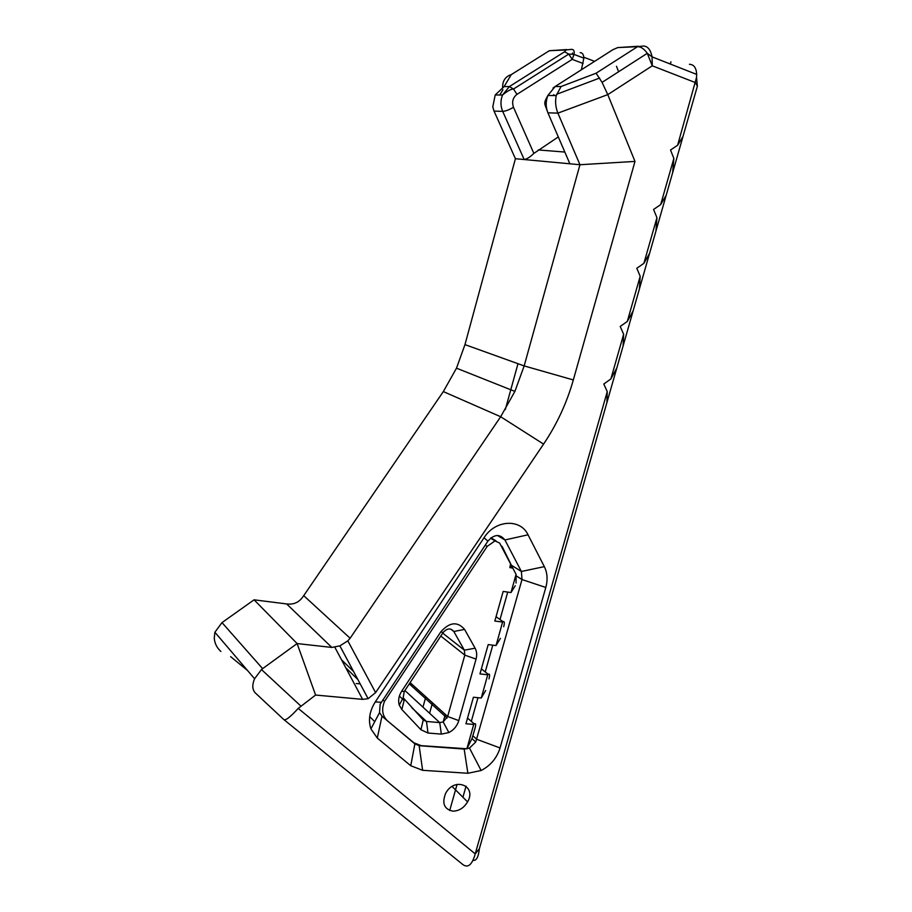 <?xml version="1.0" encoding="UTF-8"?>
<svg xmlns="http://www.w3.org/2000/svg" width="912" height="912" viewBox="0 0 912 912"><rect width="100%" height="100%" fill="white"/><g stroke="black" fill="none" stroke-linecap="round" stroke-linejoin="round"><path stroke-width="1.37" d="M467.297 748.182L467.092 748.877M457.083 784.377L449.719 810.494M445.295 714.358L443.186 721.905L439.744 722.6L426.474 721.472L423.271 719.956L403.172 697.76L404.255 691.501L443.072 632.586C447.005 628.174 450.585 627.809 453.823 631.492L464.368 650.176L464.812 655.124L447.667 716.501L443.164 721.916L448.875 732.564C453.834 729.953 457.14 725.975 458.804 720.605L476.053 659.102C477.136 655.044 476.816 651.396 475.095 648.181L464.584 629.405C457.493 621.232 449.582 622.041 440.827 631.822L401.668 691.25C398.738 695.936 397.94 700.564 399.274 705.136L401.816 709.479L420.922 729.725L428.002 733.031L441.328 734.114L448.875 732.564M616.489 66.28L618.598 71.74M429.598 713.264L432.493 702.821M422.963 707.153L425.824 696.814M505.316 409.511L517.993 363.694M697.372 86.195L696.529 77.429L677.627 145.236L683.008 136.435L697.372 86.195L695.503 82.627L652.274 65.812L652.057 56.852C650.632 49.761 647.725 46.147 643.336 46.033L637.534 46.683C640.897 46.649 644.146 48.849 647.269 53.284L652.274 65.812L607.78 94.631L634.991 161.413L579.952 164.73L524.161 365.917L514.892 391.396L500.665 416.738L350.128 638.24L303.719 595.661L301.792 598.272C298.646 602.068 294.622 604.018 289.72 604.12L286.63 603.938L331.831 647.429L339.88 645.867L347.814 640.851L350.128 638.24M683.008 136.435L672.646 172.687L673.854 158.449L660.664 204.607L666.205 195.214L672.646 172.687M666.205 195.214L655.945 231.089L656.936 217.683L643.883 263.351L649.572 253.376L655.945 231.089M649.572 253.376L639.426 288.876L640.19 276.279L627.285 321.469L633.122 310.935L639.426 288.876M633.122 310.935L623.078 346.058L623.637 334.259L610.869 378.959L616.843 367.889L623.078 346.058M616.843 367.889L606.902 402.637L607.255 391.624L475.22 853.894L298.213 708.407L315.598 695.047L362.623 699.367L368.117 698.695L375.607 692.607L543.575 444.11C556.856 424.388 566.774 403.001 573.329 379.939L634.991 161.413M472.883 860.221C476.235 861.213 478.401 857.383 479.37 848.73L606.902 402.637M583.794 57.228L594.613 61.355M640.19 276.279L636.815 268.265L643.883 263.351M656.936 217.683L653.573 209.452L660.664 204.607M673.854 158.449L670.525 150.001L677.627 145.236M607.255 391.624L603.801 384.032L610.869 378.959M623.637 334.259L620.217 326.462L627.285 321.469M528.037 534.808C520.478 518.358 495.239 519.749 484.01 537.772L375.277 701.921C369.52 711.086 368.072 720.081 370.922 728.882L377.294 738.059L410.742 765.738L422.621 770.309L467.879 773.273L481.126 770.503C490.519 765.658 496.835 758.134 500.05 747.954L545.809 587.465C547.884 579.815 547.394 572.884 544.339 566.637L528.037 534.808L504.917 539.961L521.39 571.471L522.006 579.542L475.745 742.015L469.475 748.057L464.345 749.083L419.463 745.708L414.88 743.884L381.98 716.182L379.54 712.625L380.133 704.235L487.909 541.124C494.224 534.113 499.89 533.725 504.917 539.961L497.439 535.469M452.876 811.144C458.998 811.03 463.9 807.952 467.582 801.887C477.181 785.563 453.948 776.534 445.546 793.588C441.796 803.438 444.235 809.286 452.876 811.144M689.426 64.296C693.907 64.478 696.323 67.841 696.665 74.396L696.529 77.429M284.282 719.944L462.943 864.633C468.084 868.27 472.177 864.69 475.22 853.894L479.37 848.73M507.733 592.082L500.004 619.522M492.788 645.149L485.241 671.939M477.979 697.691L471.31 721.369M501.11 545.878L502.181 546.539L513.285 569.054M356.204 683.51L359.26 683.806M670.958 61.834L670.331 64.045M466.055 786.155L462.92 797.236M572.576 52.953L572.28 54.047M581.389 69.779L583.851 58.14C583.657 54.526 582.426 52.691 580.18 52.634M558.304 136.914L533.862 153.398C530.191 157.024 526.965 159.064 524.183 159.532L569.875 163.784L568.37 160.295M583.121 63.498L572.2 59.36L574.036 54.401C574.594 51.061 573.773 49.385 571.573 49.351L566.101 49.943L564.539 51.79L509.363 86.583L502.512 95.03C500.403 100.582 500.46 106.031 502.694 111.367L524.183 159.532L515.417 158.711L494.03 111.093L502.694 111.367C505.613 111.196 509.204 109.828 513.479 107.274C511.678 101.927 512.84 97.618 516.979 94.346L572.2 59.36L568.78 54.093L564.539 51.79M596.095 73.222L602.08 82.376L607.78 94.631L557.905 113.134L579.952 164.73L569.875 163.784L547.918 112.814C545.638 107.149 545.627 101.38 547.873 95.486L555.1 86.537L612.91 49.681L617.743 47.584L637.534 46.683L596.095 73.222L561.062 86.537L556.24 95.578C555.02 101.54 555.579 107.399 557.905 113.134L547.918 112.814L547.154 110.717M516.979 94.346L513.49 89.023L509.363 86.583L504.131 86.583L495.216 94.951L492.788 106.784L494.03 111.093M303.719 595.661L443.323 391.579L456.49 368.186L464.972 344.622L515.417 158.711M300.812 706.013L261.482 669.556L254.585 678.756C251.746 685.562 252.316 690.589 256.295 693.838L283.757 719.522C285.422 720.856 290.233 717.151 298.213 708.407M261.482 669.556L262.622 668.633L222.004 622.6L214.879 632.244L214.263 638.229C214.696 643.427 216.908 647.828 220.886 651.453M504.131 86.583L511.244 74.636C505.396 76.517 502.535 80.769 502.637 87.415M222.004 622.6L254.072 599.822L286.63 603.938M315.598 695.047L297.107 643.564L262.622 668.633M331.831 647.429L297.107 643.564L254.072 599.822M387.281 720.651C382.276 715.681 381.353 709.262 384.511 701.396L487.213 546.356L495.011 540.896L499.616 543.039L510.595 563.924L509.854 567.64L512.783 568.085L510.161 566.443M515.257 585.698L510.994 592.549L516.067 574.343L516.055 583.053M516.067 574.343L512.783 568.085M510.994 592.549L503.162 591.432L494.828 621.049L502.592 622.064L496.048 645.548L488.205 644.602L479.963 673.934L487.738 674.766L481.262 698.011L473.408 697.247L465.941 723.775L473.727 724.436L466.876 748.775L421.219 745.663L413.831 742.767L387.828 721.118M496.048 645.548L500.392 638.366M503.709 626.692C504.689 622.771 504.484 621.106 503.105 621.722L502.592 622.064M481.262 698.011L485.674 690.521M488.98 678.904C489.938 675.04 489.698 673.512 488.262 674.344L487.738 674.766M466.876 748.775L472.04 738.469L475.061 728.129C476.03 724.31 475.756 722.92 474.263 723.968L473.727 724.436M411.654 684.034L410.662 685.117M247.528 670.491L230.645 656.651M566.785 49.567L549.343 50.719L566.101 49.943M638.263 46.261L617.743 47.584M484.01 537.772L487.909 541.124M512.27 565.748L521.39 571.471L544.339 566.637M375.277 701.921L381.216 702.274M516.203 575.848L522.006 579.542L545.809 587.465M377.294 738.059L381.98 716.182M472.906 735.79L476.839 739.324L500.05 747.954M410.742 765.738L414.88 743.884L413.25 742.277M464.14 748.9L467.879 773.273M422.621 770.309L419.098 745.343M345.762 667.744L357.88 679.554M553.903 94.688L552.786 95.543M564.824 152.053L538.274 149.944M533.862 153.398L513.479 107.274M553.014 88.111L555.1 86.537L561.062 86.537M511.244 74.636L549.343 50.719M334.886 647.349L362.623 699.367M375.607 692.607L347.814 640.851M443.323 391.579L500.665 416.738L543.575 444.11M573.329 379.939L524.161 365.917L464.972 344.622M490.542 538.171L495.011 540.896M495.934 540.805L490.998 537.806M467.548 718.063L474.263 723.968M481.376 668.872L488.262 674.344M475.095 648.181L464.368 650.176L442.719 633.122M440.792 636.052L464.812 655.124L476.053 659.102M410.104 682.632L447.667 716.501L458.804 720.605M464.584 629.405L453.823 631.492L450.722 629.098M404.905 690.521L439.744 722.6L441.328 734.114M440.827 631.822L443.072 632.586M411.859 707.769L426.474 721.472L428.002 733.031M401.668 691.25L404.255 691.501M423.271 719.956L420.922 729.725M401.816 709.479L404.324 699.721M404.119 700.519L399.376 696.084M496.048 616.717L503.105 621.722M485.252 545.137L487.213 546.356M652.057 56.863L696.665 74.396M379.54 712.625L370.922 728.882M469.475 748.057L481.126 770.503M471.983 738.629L475.745 742.015M495.216 94.951L502.512 95.03C507.3 91.04 510.959 89.034 513.49 89.023L568.78 54.093L574.036 54.401L583.851 58.14M652.057 56.852L647.281 53.306L602.08 82.376M547.132 110.66C544.589 103.01 543.187 104.014 547.873 95.486L556.24 95.578M368.117 698.695L339.88 645.867M214.879 632.244L254.585 678.756M599.651 78.033L556.559 94.312M499.787 94.996L502.934 89.707M456.49 368.186L514.892 391.396M452.101 786.463L467.582 801.887M369.702 716.604L374.729 721.7M403.172 697.76L399.274 705.136M409.283 683.863L447.062 718.04M341.533 659.821L353.548 671.449M382.858 699.8L384.511 701.396"/></g></svg>
